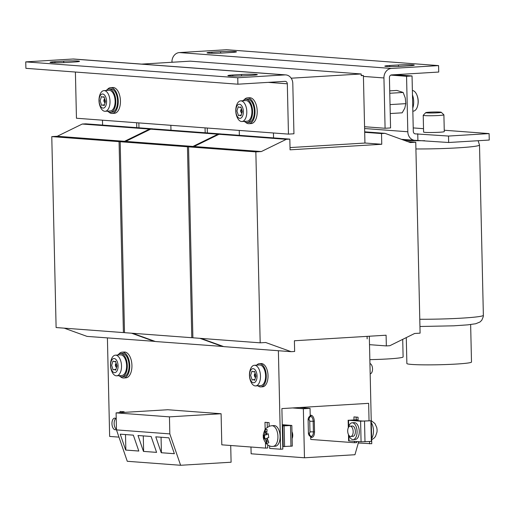 <?xml version="1.0" encoding="UTF-8"?>
<svg xmlns="http://www.w3.org/2000/svg" width="515" height="515" viewBox="0 0 515 515"><rect width="100%" height="100%" fill="white"/><g stroke="black" fill="none" stroke-linecap="round" stroke-linejoin="round"><path stroke-width="0.77" d="M116.229 418.804A5.819 3.064 -93.5 0 0 114.678 418.148A5.819 3.064 -93.5 0 0 111.955 423.723A5.819 3.064 -93.5 0 0 115.379 429.761A5.819 3.064 -93.5 0 0 116.467 429.298M115.798 418.463A5.819 3.064 -93.5 0 0 114.143 423.588A5.819 3.064 -93.5 0 0 116.454 429.304M51.622 62.624A10.345 0.631 178.7 0 1 50.058 62.328A10.345 0.631 178.7 0 1 54.925 61.684L63.699 61.15A10.345 0.631 178.7 0 1 74.179 60.899A10.345 0.631 178.7 0 1 79.51 61.33A10.345 0.631 178.7 0 1 74.643 61.974L65.868 62.502A10.345 0.631 178.7 0 1 51.622 62.624M229.433 75.943A10.345 0.631 178.7 0 1 227.868 75.647A10.345 0.631 178.7 0 1 232.735 75.003L241.509 74.469A10.345 0.631 178.7 0 1 251.99 74.218A10.345 0.631 178.7 0 1 257.32 74.643A10.345 0.631 178.7 0 1 252.453 75.287L243.679 75.821A10.345 0.631 178.7 0 1 229.433 75.943M412.708 64.851A10.345 0.631 178.7 0 1 414.272 65.148A10.345 0.631 178.7 0 1 409.399 65.791L400.625 66.319A10.345 0.631 178.7 0 1 390.145 66.577A10.345 0.631 178.7 0 1 384.814 66.145A10.345 0.631 178.7 0 1 389.688 65.502L398.462 64.974A10.345 0.631 178.7 0 1 412.708 64.851M234.898 51.532A10.345 0.631 178.7 0 1 236.462 51.828A10.345 0.631 178.7 0 1 231.589 52.472L222.815 53.006A10.345 0.631 178.7 0 1 212.334 53.257A10.345 0.631 178.7 0 1 207.004 52.833A10.345 0.631 178.7 0 1 211.877 52.182L220.652 51.654A10.345 0.631 178.7 0 1 234.898 51.532M111.343 359.483A10.345 5.453 86.5 0 1 115.418 355.17A10.345 5.453 86.5 0 1 115.811 355.17A10.345 5.453 86.5 0 1 121.514 365.901A10.345 5.453 86.5 0 1 116.667 375.815A10.345 5.453 86.5 0 1 116.281 375.815A10.345 5.453 86.5 0 1 112.103 372.03A16.808 16.808 0 0 1 111.343 359.483M115.418 355.17L120.516 354.861A10.345 5.453 86.5 0 1 120.909 354.861A10.345 5.453 86.5 0 1 126.6 365.225A10.345 5.453 86.5 0 1 121.765 375.506L116.667 375.815M118.077 365.875A7.062 3.721 -93.5 0 0 114.182 358.549A7.062 3.721 -93.5 0 0 110.609 365.315A7.062 3.721 -93.5 0 0 114.504 372.641A7.062 3.721 -93.5 0 0 118.077 365.875M113.094 369.905L114.343 369.513L115.695 370.156L117.04 365.895L115.431 361.215L114.343 361.678L112.991 361.034L111.646 365.296L113.094 369.905M120.439 353.567L122.197 353.464A11.639 6.128 86.5 0 1 129.053 365.541A11.639 6.128 86.5 0 1 123.6 376.69L121.849 376.8A11.639 6.128 -93.5 0 0 127.302 365.644A11.639 6.128 -93.5 0 0 120.439 353.567A11.639 6.128 -93.5 0 0 117.716 355.028M118.965 375.68A11.639 6.128 -93.5 0 0 121.849 376.8M441.246 112.283L443.879 114.8A10.345 0.631 178.7 0 1 443.898 114.839L444.284 131.608A10.345 0.631 178.7 0 1 436.791 132.381A10.345 0.631 178.7 0 1 425.165 132.374A10.345 0.631 178.7 0 1 423.6 132.078L423.221 115.302A10.345 0.631 178.7 0 1 423.24 115.263L425.763 112.637A7.757 0.47 -1.3 0 0 426.922 112.888A7.757 0.47 -1.3 0 0 435.87 112.888A7.757 0.47 -1.3 0 0 441.246 112.283A7.757 0.47 -1.3 0 0 440.08 112.09A7.757 0.47 -1.3 0 0 431.589 112.077A7.757 0.47 -1.3 0 0 425.763 112.637M443.898 114.839A10.345 0.631 178.7 0 1 436.411 115.611A10.345 0.631 178.7 0 1 424.785 115.598A10.345 0.631 178.7 0 1 423.221 115.302M108.704 111.942A12.926 6.811 -93.5 0 0 112.186 113.448L114.382 113.313A12.926 6.811 -93.5 0 0 120.027 105.826A12.926 6.811 -93.5 0 0 112.817 87.505L110.622 87.64A12.926 6.811 -93.5 0 0 107.345 89.552M112.186 113.448A12.926 6.811 -93.5 0 0 117.832 105.955A12.926 6.811 -93.5 0 0 110.622 87.64M107.468 111.143A11.639 6.128 -93.5 0 0 110.352 112.264L112.109 112.154A11.639 6.128 -93.5 0 0 117.562 101.004A11.639 6.128 -93.5 0 0 110.699 88.928L108.948 89.031A11.639 6.128 -93.5 0 0 106.219 90.492M110.352 112.264A11.639 6.128 -93.5 0 0 115.804 101.107A11.639 6.128 -93.5 0 0 108.948 89.031M99.846 94.947A10.345 5.453 86.5 0 1 103.927 90.634A10.345 5.453 86.5 0 1 104.313 90.634A10.345 5.453 86.5 0 1 110.017 101.365A10.345 5.453 86.5 0 1 105.176 111.279A10.345 5.453 86.5 0 1 104.783 111.279A10.345 5.453 86.5 0 1 100.605 107.493A16.808 16.808 0 0 1 99.846 94.947M103.927 90.634L109.026 90.325A10.345 5.453 86.5 0 1 109.412 90.325A10.345 5.453 86.5 0 1 115.109 100.689A10.345 5.453 86.5 0 1 110.274 110.97L105.176 111.279M106.586 101.339A7.062 3.721 -93.5 0 0 102.691 94.013A7.062 3.721 -93.5 0 0 99.112 100.779A7.062 3.721 -93.5 0 0 103.006 108.105A7.062 3.721 -93.5 0 0 106.586 101.339M101.597 105.369L102.852 104.976L104.197 105.62L105.543 101.358L103.94 96.685L102.846 97.142L101.5 96.498L100.155 100.76L101.597 105.369M245.475 122.19A12.926 6.811 -93.5 0 0 248.964 123.69L251.153 123.561A12.926 6.811 -93.5 0 0 256.579 106.187A12.926 6.811 -93.5 0 0 249.595 97.747L247.4 97.882A12.926 6.811 -93.5 0 0 244.123 99.794M248.964 123.69A12.926 6.811 -93.5 0 0 254.384 106.315A12.926 6.811 -93.5 0 0 247.4 97.882M244.245 121.386A11.639 6.128 -93.5 0 0 247.129 122.506L248.887 122.403A11.639 6.128 -93.5 0 0 254.333 111.246A11.639 6.128 -93.5 0 0 247.477 99.17L245.726 99.279A11.639 6.128 -93.5 0 0 242.996 100.74M247.129 122.506A11.639 6.128 -93.5 0 0 252.582 111.356A11.639 6.128 -93.5 0 0 245.726 99.279M246.794 111.613A10.345 5.453 86.5 0 1 241.953 121.527A10.345 5.453 86.5 0 1 241.561 121.521A10.345 5.453 86.5 0 1 237.383 117.735A16.808 16.808 0 0 1 236.623 105.189A10.345 5.453 86.5 0 1 240.698 100.876A10.345 5.453 86.5 0 1 241.091 100.882A10.345 5.453 86.5 0 1 246.794 111.613M240.698 100.876L245.803 100.567A10.345 5.453 86.5 0 1 246.189 100.573A10.345 5.453 86.5 0 1 251.887 110.931A10.345 5.453 86.5 0 1 247.052 121.218L241.953 121.527M235.889 111.021A7.062 3.721 -93.5 0 0 239.784 118.347A7.062 3.721 -93.5 0 0 243.363 111.581A7.062 3.721 -93.5 0 0 239.469 104.255A7.062 3.721 -93.5 0 0 235.889 111.021M240.878 106.991L239.623 107.384L238.278 106.74L236.926 111.008L238.535 115.682L239.63 115.225L240.975 115.862L242.32 111.601L240.878 106.991M241.335 109.328A3.927 2.073 86.5 0 0 241.509 112.907A3.927 2.073 86.5 0 0 241.574 113.094L241.509 112.907C240.402 111.523 240.37 110.216 241.426 108.987M255.266 377.501A3.927 2.073 86.5 0 1 255.202 377.308A3.927 2.073 86.5 0 1 255.022 373.729M254.565 371.392L253.309 371.785L251.964 371.148L250.618 375.409L252.221 380.083L253.316 379.626L254.668 380.27L256.013 376.002L254.565 371.392M255.26 377.514L255.202 377.308C254.088 375.924 254.062 374.617 255.112 373.388M291.999 432.954A8.401 4.429 86.5 0 1 292.114 437.905M350.747 436.482L352.942 436.347A5.169 2.723 -93.5 0 0 355.369 431.731A5.169 2.723 -93.5 0 0 353.065 426.175A5.169 2.723 -93.5 0 0 352.318 426.027L350.123 426.156A5.169 2.723 86.5 0 1 350.87 426.304A5.169 2.723 86.5 0 1 353.174 431.86A5.169 2.723 86.5 0 1 350.747 436.482A5.169 2.723 86.5 0 1 350 436.334A5.169 2.723 86.5 0 1 347.702 430.778A5.169 2.723 86.5 0 1 350.123 426.156M264.89 438.973L264.401 435.239A4.905 2.588 86.5 0 1 264.407 435.188L266.583 434.724L265.392 432.246A4.905 2.588 86.5 0 1 266.339 431.538A4.905 2.588 86.5 0 1 266.616 431.48M267.955 441.04A4.905 2.588 86.5 0 1 267.6 441.207A4.905 2.588 86.5 0 1 266.551 441.123L266.822 443.183A6.875 3.624 -93.5 0 0 267.851 443.145A6.875 3.624 -93.5 0 0 268.817 442.559L267.118 438.033L268.753 437.596L268.257 433.778L266.622 434.209L267.118 429.562A6.875 3.624 -93.5 0 0 266.088 429.6A6.875 3.624 -93.5 0 0 265.128 430.186L264.633 434.84L263.609 435.239L264.105 439.063L265.128 438.664L266.822 443.183M249.575 375.429A7.062 3.721 -93.5 0 0 253.477 382.754A7.062 3.721 -93.5 0 0 257.049 375.989A7.062 3.721 -93.5 0 0 253.155 368.656A7.062 3.721 -93.5 0 0 249.575 375.429M255.247 385.922A10.345 5.453 86.5 0 1 251.075 382.136A16.808 16.808 0 0 1 250.316 369.59A10.345 5.453 86.5 0 1 254.391 365.277A10.345 5.453 86.5 0 1 254.777 365.283A10.345 5.453 86.5 0 1 260.487 376.014A10.345 5.453 86.5 0 1 255.64 385.928A10.345 5.453 86.5 0 1 255.247 385.922M369.944 363.539A5.169 2.723 86.5 0 1 372.532 368.862A5.169 2.723 86.5 0 1 370.176 373.813M254.391 365.277L259.489 364.968A10.345 5.453 86.5 0 1 259.882 364.974A10.345 5.453 86.5 0 1 265.573 375.332A10.345 5.453 86.5 0 1 260.738 385.619L255.64 385.928M349.016 435.497A8.401 4.429 -93.5 0 0 352.82 439.572A8.401 4.429 -93.5 0 0 353.135 439.578A8.401 4.429 -93.5 0 0 357.069 431.222A8.401 4.429 -93.5 0 0 352.44 422.802A8.401 4.429 -93.5 0 0 352.125 422.796A8.401 4.429 -93.5 0 0 348.52 427.347M352.125 422.796L354.314 422.667A8.401 4.429 86.5 0 1 354.635 422.667A8.401 4.429 86.5 0 1 359.258 431.087A8.401 4.429 86.5 0 1 355.331 439.443L353.135 439.578M273.079 446.363L275.274 446.228A10.345 5.453 -93.5 0 0 275.976 446.099A10.345 5.453 -93.5 0 0 280.038 434.905A10.345 5.453 -93.5 0 0 274.025 425.583L271.83 425.712A10.345 5.453 86.5 0 1 277.843 435.033A10.345 5.453 86.5 0 1 273.787 446.235A10.345 5.453 86.5 0 1 273.079 446.363C266.332 447.335 262.65 438.098 263.352 436.591C262.972 435.471 263.474 433.289 264.852 430.051C265.013 429.021 266.661 427.701 269.789 426.092L271.83 425.712M120.195 376.478A12.926 6.811 -93.5 0 0 123.677 377.984L125.872 377.849A12.926 6.811 -93.5 0 0 131.525 370.362A12.926 6.811 -93.5 0 0 124.308 352.041L122.119 352.17A12.926 6.811 -93.5 0 0 118.843 354.082M123.677 377.984A12.926 6.811 -93.5 0 0 129.329 370.491A12.926 6.811 -93.5 0 0 122.119 352.17M257.938 385.786A11.639 6.128 -93.5 0 0 260.815 386.907L262.573 386.804A11.639 6.128 -93.5 0 0 268.025 375.647A11.639 6.128 -93.5 0 0 261.163 363.571L259.412 363.68A11.639 6.128 -93.5 0 0 256.682 365.141M260.815 386.907A11.639 6.128 -93.5 0 0 266.268 375.757A11.639 6.128 -93.5 0 0 259.412 363.68M412.476 94.96A11.639 6.128 86.5 0 1 413.7 101.603A11.639 6.128 86.5 0 1 412.773 108.079M412.843 111.182L413.268 111.156A10.345 5.453 -93.5 0 0 417.343 106.843A10.345 5.453 -93.5 0 0 418.116 101.243A10.345 5.453 -93.5 0 0 416.584 94.296A10.345 5.453 -93.5 0 0 412.412 90.511A10.345 5.453 -93.5 0 0 412.373 90.511M470.646 324.547L471.495 362.045A32.323 1.963 178.7 0 1 448.095 364.466A32.323 1.963 178.7 0 1 411.762 364.44A32.323 1.963 178.7 0 1 406.869 363.513L406.284 337.602M402.711 339.359L403.11 356.921A32.323 1.963 178.7 0 1 369.854 359.644M221.444 134.138L217.929 134.203L192.945 146.44L187.46 146.769L191.792 337.711L192.887 337.647M191.792 337.711L124.501 332.671L120.169 141.728L125.654 141.4L150.638 129.162L154.146 128.95L221.437 133.99M132.587 333.276L155.453 341.522L223.491 346.518M199.878 338.316L222.75 346.563M217.929 134.203L150.638 129.162M192.945 146.44L125.654 141.4M187.46 146.769L120.169 141.728M369.319 336.231L371.759 443.718L358.627 443.029L358.594 441.638M310.706 437.37L311.594 437.441C313.416 437.299 314.401 435.439 314.536 431.873L314.298 421.296L313.152 421.283A4.687 2.472 -93.5 0 0 310.571 416.416L309.682 416.352A3.882 3.29 94.3 0 0 308.112 419.802L308.408 433.038A3.882 3.29 94.3 0 0 310.133 436.289A1.294 1.094 94.3 0 1 310.706 437.37L310.751 439.443L354.52 442.726L356.715 442.591L356.689 441.497M356.193 419.667L356.135 417.086M107.41 337.924L109.644 436.43L118.965 437.126M124.121 412.38L124.109 411.749L120.001 411.446L120.027 412.631M230.714 445.494L231.093 462.225L180.611 465.277L127.269 461.286L116.48 429.896L116.094 412.869L167.755 409.74L221.096 413.738L221.804 444.831L265.573 448.108L267.768 447.973L267.697 444.857M269.171 426.311L269.088 422.609L264.987 422.3L265.154 429.581M265.45 442.662L265.573 448.108M278.383 350.728L280.617 449.235L269.673 448.411L269.615 445.848M205.054 127.868L205.163 132.773M170.967 130.211L170.858 125.306M207.255 128.029L207.365 132.934M386.34 345.919L389.849 345.707L414.614 333.488L420.098 333.154L415.76 142.211L410.281 142.546L385.027 133.353L381.518 133.565L381.763 144.271L290.067 149.82L289.829 139.114L286.314 139.327L261.337 151.558L255.852 151.893L260.184 342.835L265.669 342.501L291.136 351.681L294.644 351.468L294.4 340.763L386.096 335.214L386.34 345.919L369.513 344.664M381.763 144.271L364.935 143.009M361.202 75.345L363.403 75.512L364.935 143.048L290.022 147.58M260.184 342.835L192.887 337.795L188.554 146.852L194.039 146.518L219.023 134.286L222.532 134.074L289.829 139.114M200.972 338.4L223.845 346.64L291.136 351.681M415.76 142.211L407.713 141.612M385.027 133.353L364.684 131.827M381.518 133.565L364.691 132.304M286.314 139.327L219.023 134.286M261.337 151.558L194.039 146.518M255.852 151.893L188.554 146.852M273.549 137.891L273.439 132.986M239.359 135.336L239.243 130.424M367.131 336.359L367.182 338.831M280.617 449.235L282.812 449.099L281.892 408.588L368.65 403.342L369.043 420.691M369.513 441.522L369.564 443.853M363.403 75.512L361.208 75.641L361.176 73.967L291.181 78.203M153.052 129.014L149.543 129.078L124.559 141.316L119.074 141.651L123.407 332.587L124.495 332.523M123.407 332.587L56.109 327.546L51.777 136.61L57.262 136.275L82.246 124.038L85.754 123.832L153.052 128.866M64.195 328.152L87.067 336.398L155.099 341.394M131.492 333.192L154.358 341.439M149.543 129.078L82.246 124.038M124.559 141.316L57.262 136.275M119.074 141.651L51.777 136.61M136.662 122.744L136.778 127.649M138.863 122.911L138.973 127.817M102.472 120.182L102.582 125.087M309.682 416.352A1.294 1.094 94.3 0 0 310.204 415.199L310.049 408.35L299.215 407.539M354.52 442.726L354.487 441.336M353.998 419.751L353.934 416.918L358.041 417.227L358.118 420.704M267.188 422.467L267.298 427.353M122.203 411.607L122.222 412.496M489.102 133.597L448.52 136.05L415.554 133.881A2.588 2.195 94.3 0 1 415.302 133.881A2.588 2.195 94.3 0 1 413.3 131.434L412.045 75.956L406.56 76.291L407.816 131.763A9.051 7.674 94.3 0 0 414.82 140.325A9.051 7.674 94.3 0 0 415.702 140.331L448.668 142.501L489.25 140.048L489.102 133.597L444.252 130.237M412.045 75.956L395.114 74.688M423.523 128.686L413.223 127.913M417.897 140.196L417.749 133.745M448.52 136.05L448.668 142.501M406.56 76.291L390.808 75.106M75.402 72.036L76.452 118.238L288.458 134.112L287.312 83.797A2.588 2.195 94.3 0 0 285.316 81.351A2.588 2.195 94.3 0 0 285.065 81.351L237.898 84.203L237.756 77.752L284.917 74.9A9.051 7.674 94.3 0 1 285.799 74.907L73.793 59.025A9.051 7.674 -85.7 0 0 72.911 59.019L25.75 61.877L25.898 68.328L237.898 84.203M288.458 134.112L293.943 133.778L292.797 83.462A9.051 7.674 94.3 0 0 285.799 74.907M25.75 61.877L237.756 77.752M390.035 104.603L405.82 103.65L404.79 108.182L402.189 112.817L390.241 113.538M389.726 90.865L396.853 90.434L403.148 92.455L405.273 98.005L405.82 103.65M403.148 92.455L389.778 93.267M310.049 408.35L303.354 408.756L304.468 457.784L354.951 454.726L358.601 441.979M250.972 447.014L251.127 453.786L304.468 457.784M303.354 408.756L292.526 407.944M367.131 338.838L367.073 336.366M348.913 435.362L349.041 440.924L361.073 441.825L371.354 441.406L370.884 420.768L362.798 421.051L350.728 420.143L357.21 419.744L357.23 420.633M361.073 441.825L360.609 421.186L348.571 420.285L348.713 426.607M180.611 465.277L169.828 433.894L169.441 416.86L221.096 413.738M116.094 412.869L169.441 416.86M360.609 421.186L370.884 420.768M349.041 440.924L348.61 440.846L348.468 434.589M357.21 419.744L348.571 420.285M283.211 445.662L282.735 445.63M282.265 424.984L289.243 425.512L282.761 425.911L283.231 446.556L292.301 446.093L291.831 425.454L282.259 424.688M116.48 429.896L169.828 433.894M161.24 452.73L155.781 436.836L168.907 437.821L174.373 453.715L161.24 452.73L174.366 453.689M125.679 450.065L120.22 434.171L133.346 435.156L138.812 451.05L125.679 450.065L138.805 451.024M143.46 451.398L138.001 435.503L151.127 436.488L156.592 452.382L143.46 451.398L156.586 452.357M266.551 441.123L267.079 438.542L265.128 438.664M264.395 435.194L263.609 435.239M266.583 434.724L264.633 434.84M265.128 430.186L265.392 432.246M268.264 434.113L266.622 434.209M282.761 425.911L291.831 425.454M269.12 426.336L269.139 424.888M284.132 426.014L284.602 446.66M292.127 438.555A5.169 2.723 -93.5 0 0 291.973 431.705M438.574 65.598L438.722 72.049L391.561 74.907A2.588 2.195 94.3 0 0 389.424 77.617L390.57 127.932L385.085 128.267L383.939 77.952A9.051 7.674 94.3 0 1 391.413 68.456L438.574 65.598L226.574 49.723L179.413 52.575A9.051 7.674 -85.7 0 0 171.939 62.07L171.939 62.264M385.085 128.267L364.569 126.729M104.796 102.852A3.927 2.073 86.5 0 1 104.738 102.665A3.927 2.073 86.5 0 1 104.558 99.086M104.796 102.865L104.738 102.665C103.624 101.275 103.592 99.968 104.648 98.745M361.176 73.967L190.202 61.163L141.573 64.105M116.139 363.281C115.09 364.504 115.122 365.811 116.229 367.201L116.287 367.401A3.927 2.073 86.5 0 1 116.229 367.201A3.927 2.073 86.5 0 1 116.055 363.622M143.279 435.902L143.634 451.391M125.499 434.57L125.853 450.059M161.06 437.235L161.414 452.717M54.951 62.753L54.925 61.684M232.761 76.066L232.735 75.003M371.643 438.49A10.345 5.453 -93.5 0 0 371.283 422.545M419.783 319.261A45.249 2.749 -1.3 0 0 483.366 315.309L483.282 316.667L481.802 320.214L480.006 321.978L475.706 323.748L467.678 324.862L453.837 325.815L419.944 326.497M483.366 315.309L479.504 145.005A45.249 2.749 178.7 0 1 415.914 148.964M404.236 140.344A37.492 2.279 -1.3 0 0 424.733 140.711M314.298 421.296A5.807 3.058 -93.5 0 0 311.092 415.264L310.204 415.199M415.554 133.881L415.051 133.842M407.816 131.763L364.607 128.531M268.231 82.368L287.312 83.797M72.911 59.019L284.917 74.9M310.133 436.289L311.021 436.353A4.687 2.472 -93.5 0 0 313.397 431.86L313.152 421.283L309.734 421.251L309.972 431.827A1.333 0.702 86.5 0 1 309.303 433.102L308.408 433.038M311.594 437.441A1.294 1.094 94.3 0 0 311.021 436.353A3.882 3.29 94.3 0 1 309.303 433.102M308.112 419.802L309 419.867A1.333 0.702 86.5 0 1 309.734 421.251M311.092 415.264A1.294 1.094 94.3 0 1 310.571 416.416A3.882 3.29 94.3 0 0 309 419.867M314.536 431.873L309.972 431.827M364.993 441.793L364.523 421.148M290.492 425.628L290.962 446.273M391.413 68.456L179.413 52.575M383.939 77.952L363.423 76.413M173.375 62.18L171.939 62.07M211.877 52.182L211.897 53.251M220.684 53.116L220.652 51.654M389.688 65.502L389.707 66.57M398.494 66.429L398.462 64.974M241.541 75.93L241.509 74.469M63.731 62.611L63.699 61.15M115.959 369.416L114.343 369.513M104.468 104.88L102.852 104.976M241.001 107.3L239.623 107.384M254.693 371.701L253.309 371.785M282.619 440.602L283.096 440.576M371.669 439.81L374.36 437.872L375.564 436.282L377.025 431.931L377.089 429.71L376.768 427.553L374.946 423.575L371.238 420.613M417.343 106.843A16.808 16.808 0 0 0 416.584 94.296M479.504 145.005L478.126 140.724M401.423 139.32L414.82 140.325M282.381 430.257L282.857 430.231M348.314 427.746L348.14 420.201M254.931 379.529L253.316 379.626M241.239 115.128L239.63 115.225M104.223 97.058L102.846 97.142M115.721 361.594L114.343 361.678"/></g></svg>
